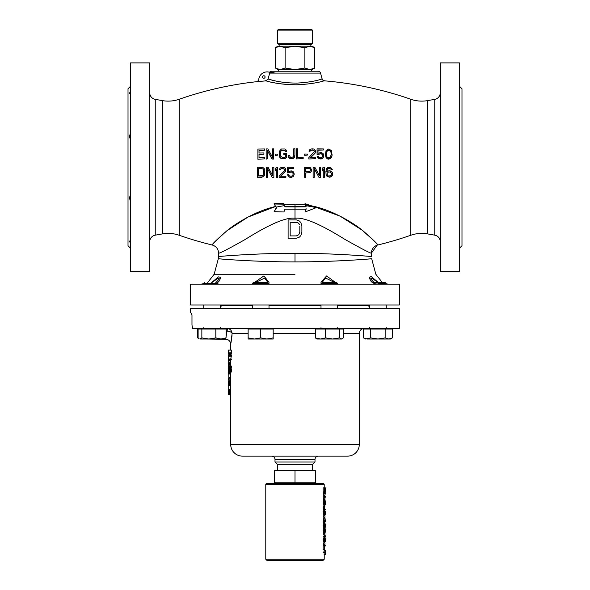 <?xml version="1.0" encoding="UTF-8"?>
<svg xmlns="http://www.w3.org/2000/svg" width="590" height="590" viewBox="0 0 590 590"><rect width="100%" height="100%" fill="white"/><g stroke="black" fill="none" stroke-linecap="round" stroke-linejoin="round"><path stroke-width="0.89" d="M295 305.015L399.364 305.015L399.364 284.144L190.636 284.144L190.636 305.015L295 305.015M375.063 283.606L370.616 278.797L372.032 278.266L377.976 282.477M322.044 282.448L325.651 278.038L334.552 282.477M274.962 261.672C238.655 260.876 213.204 258.265 218.986 258.789C222.924 259.253 257.97 261.931 295 261.908C332.023 261.931 367.076 259.253 371.014 258.789C376.796 258.265 351.345 260.876 315.038 261.672M255.448 282.477L264.6 278.119L267.956 282.448M212.024 282.477L217.887 278.325L219.384 278.797L214.937 283.606M296.379 222.231L297.758 222.622L290.177 222.231L290.177 235.904L296.379 235.904L298.791 234.731L299.823 231.995L299.823 226.14M298.791 223.404L299.477 224.576L297.758 222.622L298.791 223.404M266.179 80.955L265.869 80.874C265.058 80.41 276.459 84.82 297.198 84.79C318.15 83.743 325.599 80.122 324.33 80.823A350.659 350.659 0 0 1 410.758 99.253A33.394 33.394 0 0 0 427.58 100.617L427.58 233.898A33.394 33.394 0 0 0 410.758 235.27A350.659 350.659 0 0 1 377.77 245.012A8.349 8.349 -51.8 0 0 377.755 245.02A8.349 8.349 -51.8 0 0 371.39 253.132C370.727 253.494 362.002 248.98 345.239 239.584C328.682 229.296 306.38 216.648 295 218.27C283.591 216.655 261.237 229.436 244.688 239.761C227.961 249.187 219.266 253.641 218.61 253.132C218.344 248.958 216.213 246.259 212.23 245.012A8.349 8.349 51.8 0 1 212.253 245.02A8.349 8.349 51.8 0 1 212.85 245.197A8.349 8.349 51.8 0 0 212.253 245.02A8.349 8.349 51.8 0 0 212.23 245.012L212.253 245.02M274.984 253.516C239.282 254.349 213.366 257.041 219.303 256.495C223.514 256.008 258.708 253.243 295 253.265C331.292 253.243 366.486 256.008 370.697 256.495C376.634 257.041 350.718 254.349 315.016 253.516M370.918 256.517L370.498 256.473M369.827 256.414L369.163 256.348M288.112 238.249L288.112 219.886L296.379 219.886L299.477 221.058L300.856 222.622L301.888 226.14L301.888 231.995L300.856 235.513L299.477 237.077L296.379 238.249L288.112 238.249M296.379 235.904L298.791 234.731L299.823 231.995M227.792 255.787L227.327 255.817M226.324 255.898L225.823 255.935M223.315 256.134L222.858 256.178M315.436 82.851L313.401 83.22M275.132 82.954L273.841 82.711M179.242 99.253A350.659 350.659 0 0 1 257.24 81.634A350.659 350.659 0 0 0 179.242 99.253A33.394 33.394 0 0 1 162.42 100.617L155.244 99.356L155.244 235.167L162.42 233.898A33.394 33.394 0 0 1 179.242 235.27L179.242 99.253L179.242 235.27A350.659 350.659 0 0 0 212.23 245.012C216.213 246.259 218.344 248.958 218.61 253.132A8.349 8.349 51.8 0 0 218.61 253.125A8.349 8.349 51.8 0 1 218.61 253.132C219.266 253.641 227.961 249.187 244.688 239.761C261.237 229.436 283.591 216.655 295 218.27C306.38 216.648 328.682 229.296 345.239 239.584C362.002 248.98 370.727 253.494 371.39 253.132L371.39 256.562L371.39 253.125L377.062 245.219M271.872 71.243L318.128 71.243L271.872 71.243A2.508 2.508 0 0 0 270.323 71.788L274.888 73.101L269.94 72.113L268.074 79.031L265.854 80.874L257.233 81.634A1.667 1.667 76.6 0 0 258.722 80.019L258.722 80.07A8.349 8.349 0 0 1 269.055 72.142L270.795 71.855M269.055 72.142L269.94 72.113L269.674 73.101L320.547 73.101L322.118 78.979C323.254 78.264 316.572 81.958 297.22 83.079C278.082 83.168 267.366 78.581 268.074 79.031L274.667 80.764M318.128 71.243A2.508 2.508 0 0 1 320.547 73.101L274.888 73.101M270.323 71.788A1.667 1.667 84.3 0 1 268.915 72.105M258.722 80.07L257.233 81.7M262.572 77.002A1.254 1.254 0 0 1 263.819 75.749A1.254 1.254 0 0 1 265.072 77.002A1.254 1.254 0 0 1 263.819 78.256A1.254 1.254 0 0 1 262.572 77.002M258.464 168.526L258.464 175.879L262.594 175.687L263.723 173.785L263.723 170.687L263.162 169.19L261.842 168.541L258.464 168.526L258.464 175.975L261.842 175.99L263.162 175.363L263.723 173.88L263.723 170.687M309.934 171.292L305.804 171.513L305.804 168.408L305.804 171.609L309.934 171.388L310.495 169.677L309.934 171.388M331.728 173.637L330.031 171.941L328.158 172.169L327.03 173.659L327.59 175.473L328.719 176.108L331.16 175.451L331.728 173.637L331.536 174.817M326.277 153.429L326.469 155.915L327.214 157.198L328.719 157.855L330.223 157.242L331.16 154.72L330.975 152.235L330.223 150.966L327.782 150.509L326.469 152.168L326.277 153.429M275.965 206.404C257.55 210.342 237.032 222.415 227.032 230.661C216.744 239.643 211.81 244.43 212.23 245.012A350.659 350.659 0 0 1 179.242 235.27M305.531 204.892L295 204.199L284.409 204.885L283.893 203.624L274.129 203.484L274.129 204.022L283.893 204.162L284.476 205.593L276.068 207.112L274.129 204.022M265.67 80.823C263.995 79.916 272.639 84.341 296.505 84.805C317.781 83.883 325.717 80.085 324.33 80.823A350.659 350.659 0 0 1 410.758 99.253L410.758 235.27A350.659 350.659 0 0 1 377.77 245.012C378.065 244.474 373.19 239.776 363.138 230.941C352.872 222.312 330.747 209.465 311.94 205.969L305.015 203.639L305.015 204.177L313.504 207.031L305.605 205.615L305.015 204.177M262.786 167.383L257.336 167.14L257.336 177.236L261.842 177.266L264.283 175.791L264.851 170.599L264.283 168.674L262.786 167.383L264.283 168.77L264.851 170.694M272.742 175.732L268.044 167.199L266.356 167.191L268.044 167.294L272.742 175.827L272.742 167.309L273.863 167.317L273.863 177.317L272.174 177.31L267.477 168.57L267.477 177.199M273.863 167.317L272.742 167.309M276.496 169.035L276.496 177.325L277.625 177.332L277.625 167.331L276.496 167.324L275.368 168.814L275.368 170.517L276.496 169.035L276.496 177.229M277.625 167.331L276.496 167.228L275.368 168.814M284.387 170.871L279.129 176.174L284.387 170.967L284.764 169.691L284.387 170.967M285.892 169.691L284.948 167.892L283.075 167.243L280.25 167.877L279.313 169.581L280.25 167.973L282.322 167.339L284.196 167.553L285.7 168.836L285.324 171.609L280.626 176.277L285.892 176.285L285.892 177.347L279.129 177.332L279.129 176.27M285.892 176.285L280.626 176.181M293.776 167.353L287.389 167.25L293.776 167.353L293.776 168.423L288.333 168.416L288.333 171.727L291.335 170.879L293.215 171.734L293.776 172.582L294.152 174.596L293.215 176.506L291.335 177.354L289.27 177.14L287.389 174.802L288.517 174.802L289.461 176.078L291.335 176.292L292.655 175.658L293.215 173.954L292.655 175.562L291.335 176.196L289.461 175.982L288.517 174.706L287.389 174.802M305.804 172.885L305.804 177.347L304.676 177.347L304.676 167.346L310.119 167.545L311.623 169.677L311.439 171.166L310.119 172.664L305.804 172.885L305.804 177.251M311.623 169.677L310.119 167.449L304.676 167.346M319.514 175.724L314.817 167.228L313.128 167.228L314.817 167.317L319.514 175.82L319.514 167.302L320.643 167.302L320.643 177.302L318.954 177.31L314.256 168.6L314.256 177.229M320.643 167.302L319.514 167.302M323.268 168.991L323.268 177.288L324.397 177.288L324.397 167.28L323.268 167.287L322.147 168.784L322.147 170.495L323.268 168.991L323.268 177.192M324.397 167.28L323.268 167.191L322.147 168.784M332.664 173.416L332.288 172.258L330.784 170.989L328.91 170.79L326.838 171.535L326.838 171.963L327.966 171.1L329.847 170.879L332.288 172.354L332.664 173.416L332.288 175.547L331.728 176.395L329.847 177.258L327.03 176.425L326.093 174.515L325.901 171.543L326.469 168.976L327.966 167.479L330.599 167.464L332.288 169.588L331.351 169.588L329.847 168.32L328.719 168.327L327.59 168.976L326.838 171.535M332.288 169.588L330.599 167.368L327.966 167.383L326.469 168.88L325.901 171.543M257.896 159.226L264.659 158.872L257.896 159.226M259.025 152.972L259.025 150.561L264.659 150.221L259.025 150.303L259.025 153.031L263.907 152.958L263.907 154.226L259.025 154.292L259.025 157.678L264.659 157.596L264.659 158.872M259.025 157.501L259.025 154.55L263.907 154.226M266.164 159.108L267.292 158.835L266.164 159.108M272.55 149.13L272.55 155.598M267.292 150.443L271.99 159.042L273.679 159.027L271.99 158.784L267.292 150.192L267.292 158.835M275.183 155.406L277.809 155.133L275.183 155.406M286.452 157.456L286.644 156.357L286.452 157.206L284.948 158.481L281.378 158.496L279.881 157.235L279.313 155.332L279.881 157.486L281.378 158.754L284.948 158.732L286.452 157.206M280.442 155.192L280.626 151.578L281.57 150.524L284.011 150.303L285.516 151.556L286.644 151.549L284.011 150.052L281.57 150.273L280.626 151.328L280.626 156.173L282.322 157.434L284.764 157.206L285.324 156.785L285.516 154.713L283.82 154.72L283.82 153.201L286.644 153.186L286.644 156.357M293.776 149.027L293.776 154.337M288.141 155.288L288.709 157.449L290.206 158.717L292.839 158.717L294.344 157.441L294.904 155.281L293.591 158.032L291.903 158.673L290.206 158.467L288.709 157.198L288.141 155.288L289.27 155.288L290.398 157.191L291.903 157.397L293.215 156.763L293.776 155.281L293.776 148.769L294.904 148.769L294.904 155.281M297.537 149.027L297.537 155.605M296.409 158.924L303.171 158.688L296.409 158.924M304.676 155.347L307.302 155.104L304.676 155.347M308.998 151.114L309.934 151.372L310.871 150.332L312.567 150.133L314.064 150.775L314.441 151.571L314.064 150.524L312.567 149.882L308.998 151.114L309.934 149.447L311.999 148.835L313.88 149.056L315.385 150.325L315.008 153.046L310.31 157.663L315.569 157.7L315.569 158.762L308.806 158.968L315.569 158.762M310.31 157.913L315.008 153.304L315.569 151.586M317.073 154.587L321.019 153.784L322.332 154.433L322.9 155.871L322.332 154.174L321.019 153.533L317.073 154.587M318.01 153.135L318.01 150.184L323.46 149.993L318.01 149.926L318.01 153.289L321.019 152.478L322.9 153.341L323.46 154.189L323.836 156.092L322.9 157.987L321.019 158.821L318.954 158.585L317.073 156.232L318.202 156.247L319.138 157.523L321.019 157.759L322.332 157.139L322.9 155.871M317.073 156.232L318.01 158.194L321.019 159.071L322.9 158.245L323.836 156.092M331.912 156.254L332.104 154.949L331.351 157.471L329.847 158.725L327.59 158.688L326.093 157.397L325.341 154.846L326.093 157.648L327.59 158.946L328.719 159.175L330.784 158.356L331.912 155.996M257.336 167.236L262.786 167.479M266.356 167.287L266.356 177.288L267.477 177.295L267.477 168.57M284.764 169.691L282.883 168.408L281.194 168.615L280.25 169.684L279.313 169.677M293.215 173.954L292.655 172.678L291.335 172.044L287.389 172.892L287.389 167.346M288.333 168.416L288.333 171.823L290.206 170.975L292.279 171.189L293.215 171.83L294.152 173.748M310.495 169.677L309.374 168.401L305.804 168.408M313.128 167.324L313.128 177.325L314.256 177.325L314.256 168.6M257.896 158.968L257.896 149.064L264.659 148.968L264.659 150.221M266.164 158.85L266.164 148.946L267.853 148.931L272.55 157.294L272.55 148.879L273.679 148.864L273.679 158.769M275.183 155.155L275.183 154.101L277.809 154.078L277.809 155.133M285.516 156.144L285.516 154.455L283.82 154.462M279.313 155.332L279.505 151.121L281.378 149.019L284.948 148.997L286.452 150.251L286.644 151.298M296.409 158.673L296.409 148.769L297.537 148.769L297.537 157.397L303.171 157.412L303.171 158.688M304.676 155.089L304.676 154.034L307.302 154.049L307.302 155.104M308.806 158.71L308.806 157.648L314.441 151.571M317.073 154.329L317.073 148.872L323.46 148.946L323.46 149.993M325.341 154.846L326.093 150.443L328.719 149.012L331.351 150.516L332.104 154.949M331.16 154.72L330.975 151.984L330.223 150.708L328.719 150.059L327.214 150.664L326.469 151.918L326.277 154.646M327.03 173.659L327.59 175.569L328.719 176.203L330.599 175.975L331.536 174.913M313.504 207.031L315.871 207.805L305.015 212.002L306.107 209.17L284.985 209.192L283.893 211.98L274.129 211.655L276.54 207.857L276.068 207.112M284.476 205.593L284.985 206.847L295 206.913L306.107 206.832L305.605 205.615M283.893 204.162L283.893 203.624M284.985 206.308L284.409 204.885L295 204.199L295 206.375L284.985 206.308L284.985 206.847M276.54 207.319L274.129 211.655M306.107 206.294L295 206.375M306.107 208.631L305.015 212.002M315.871 207.805L315.871 207.267L340.039 216.117L362.135 230.152L374.104 240.853L377.77 245.012A8.349 8.349 -51.8 0 0 377.755 245.02A8.349 8.349 -51.8 0 0 371.39 253.125A8.349 8.349 -51.8 0 1 377.755 245.02A8.349 8.349 -51.8 0 1 377.77 245.012L377.77 245.012M461.985 112.992L461.985 221.53L461.985 112.992M459.477 86.273L461.985 88.78L461.985 245.742L459.477 248.243M459.477 62.894L459.477 271.621L440.273 271.621L440.273 62.894L459.477 62.894M440.273 92.778A6.682 6.682 0 0 1 434.756 99.356L434.756 235.167A6.682 6.682 0 0 1 440.273 241.745M427.58 233.898L434.756 235.167M427.58 100.617L434.756 99.356M155.244 99.356A6.682 6.682 0 0 1 149.727 92.778M155.244 235.167A6.682 6.682 0 0 0 149.727 241.745M149.727 62.894L149.727 271.621L130.523 271.621L130.523 62.894L149.727 62.894M129.866 240.86L129.689 241.362M129.97 242.291L130.523 243.287C129.476 241.598 129.409 240.742 130.309 240.735L130.523 240.75M130.523 248.243L128.015 245.742L128.015 88.78L130.523 86.273M130.523 93.766L130.309 93.781C129.409 93.744 129.483 92.895 130.523 91.236L129.97 92.224M130.523 201.279C129.402 198.815 129.402 196.772 130.523 195.172M130.523 139.351C129.402 137.669 129.402 135.634 130.523 133.237M128.015 221.53L128.015 112.992L128.015 221.53M211.692 282.477L218.44 276.865L220.431 277.344C220.018 281.695 217.054 283.967 211.537 284.144M254.482 282.477L263.877 275.913L269.003 282.263C269.003 283.547 268.059 284.181 266.164 284.144M323.836 284.144C321.97 284.196 321.026 283.569 320.997 282.263L326.587 275.943L335.518 282.477M378.463 284.144C372.939 283.967 369.982 281.695 369.569 277.344L371.147 276.467L378.308 282.477M315.326 82.866L313.216 83.249M274.675 82.866L273.59 82.659M275.663 206.47L248.029 217.046L226.936 230.734L215.601 241L212.23 245.012A8.349 8.349 -128.2 0 1 213.138 245.293M305.296 204.863L295 204.199L295 218.27L295 209.28M276.216 253.486C240.174 254.275 213.551 257.019 219.222 256.502C223.123 256.038 258.479 253.243 295 253.265C331.521 253.243 366.877 256.038 370.778 256.502C376.45 257.019 349.826 254.275 313.784 253.486M276.216 261.702C239.547 260.942 213.374 258.287 218.905 258.781C222.541 259.224 257.742 261.931 295 261.908C332.259 261.931 367.459 259.224 371.095 258.781C376.627 258.287 350.453 260.942 313.784 261.702M295 274.247L214.163 274.247L295 274.247M369.642 308.356L368.735 305.856L337.694 305.856L369.569 305.856M320.997 305.856L269.003 305.856L320.997 305.856M252.306 305.856L220.431 305.856M221.265 305.856L220.358 308.356M200.18 329.065L199.796 328.394L192.576 328.394L191.979 325.053L191.979 314.861L190.636 312.53L190.636 308.356L399.364 308.356L399.364 328.394L192.576 328.394L191.979 325.053L191.979 314.861L190.636 312.53M199.796 328.394L200.312 328.394L200.312 329.065M223.846 329.065L223.846 328.394L227.939 328.497L226.958 331.108L225.705 339.25A5.008 5.008 -141.7 0 1 230.712 344.258L232.121 333.409C231.442 332.104 229.834 331.344 227.29 331.138M205.925 339.014L225.705 339.25M230.712 444.447L359.288 444.447A11.689 11.689 90 0 1 347.599 456.136L242.402 456.136A11.689 11.689 -90 0 1 230.712 444.447L230.712 372.379M230.712 368.308L230.712 367.4M230.712 366.043L230.712 359.716M230.712 355.195L230.712 354.288M230.712 350.106L230.705 344.058M359.288 444.447L359.288 333.409L343.314 333.409M228.647 354.288L231.169 354.288L231.435 350.106L228.898 350.106L228.647 354.288L228.219 350.785L228.514 354.177M230.764 359.037L231.435 355.195L228.898 355.195L228.256 359.037L228.898 359.037L228.898 359.716L228.219 359.716L228.758 355.873L228.219 355.873L228.367 357.415M228.898 359.716L231.435 359.716L231.435 359.037L228.898 359.037M231.258 366.043L231.435 367.4L228.219 367.4L228.566 366.043L231.258 366.043M228.529 370.682L228.359 372.379L230.933 372.15M228.485 368.308L231 368.308L231.435 370.114L231.405 369.547L228.876 369.547L228.382 368.308L228.359 372.379M228.898 370.564L231.435 370.564L231.435 370.114L228.898 370.114L228.647 372.15L231.169 372.15L231.435 370.564L231.405 371.132L228.876 371.132M228.898 350.106L228.219 350.106L228.219 350.785M228.485 350.785L228.485 352.931M228.78 350.785L228.78 352.931M228.898 355.195L228.219 355.195L228.219 355.873M228.736 366.043L228.898 367.4M228.78 370.682L228.419 372.15M228.898 370.114L228.876 369.547M228.345 371.811L228.242 370.793L228.345 371.811M228.242 370.004L228.242 370.793M228.448 370.004L228.448 370.793M230.712 355.077L228.219 355.195M230.712 360.505L228.448 360.505L228.448 362.09L230.712 362.09M230.712 362.99L228.33 362.99L228.234 366.84M228.219 371.7L228.301 372.379M228.758 373.957L228.758 377.349L230.712 377.349M230.712 373.278L228.219 373.278L228.219 373.957L230.712 373.957M230.712 378.256L228.448 378.256L228.448 379.842L230.712 379.842M230.712 380.86L228.286 380.86L228.219 381.87L228.286 384.813L230.712 384.813M228.758 380.86L230.712 380.742M228.448 389.562L230.712 389.791M230.712 385.72L228.219 385.72L228.219 389.562L230.712 389.562M230.712 390.691L228.367 390.691L228.219 392.048L228.367 394.762L230.712 394.762M228.714 354.177L231.236 354.177M228.802 353.838L231.332 353.838M228.876 353.381L231.405 353.381M228.898 352.82L231.435 352.82M228.898 356.213L231.435 356.213M228.898 366.722L231.435 366.722M228.714 372.039L231.236 372.039M228.802 371.7L231.332 371.7M228.802 368.986L231.332 368.986M228.714 368.647L231.236 368.647M228.61 368.418L231.125 368.418M228.323 328.586L227.939 328.497C230.402 329.146 231.796 330.784 232.121 333.409L232.099 333.829M232.018 335.009L231.863 336.691M231.568 339.154L230.911 343.218M248.132 333.409L232.121 333.409L231.251 330.754M315.001 459.477A3.341 3.341 90 0 1 318.342 456.136L271.658 456.136A3.341 3.341 -90 0 1 274.999 459.477L274.999 461.985L315.001 461.985L315.001 459.477L274.999 459.477M312.494 470.333L312.494 464.485L277.507 464.485L274.999 461.985M277.507 470.333L277.507 464.485L312.494 464.485L315.001 461.985M228.219 356.094L228.684 356.094M228.219 366.383L228.64 366.383M228.219 365.822L230.712 365.822M228.219 364.804L230.712 364.804M228.219 364.237L230.712 364.237M228.234 363.787L230.712 363.787M228.256 363.329L230.712 363.329M228.286 363.108L230.712 363.108M228.256 384.702L230.712 384.702M228.234 384.245L230.712 384.245M228.219 383.795L230.712 383.795M228.219 383.117L230.712 383.117M228.219 382.667L230.712 382.667M228.219 381.87L230.712 381.87M228.234 381.42L230.712 381.42M228.256 380.97L230.712 380.97M228.315 394.651L230.712 394.651M228.286 394.533L230.712 394.533M228.256 394.312L230.712 394.312M228.234 393.973L230.712 393.973M228.219 393.405L230.712 393.405M228.219 392.726L230.712 392.726M228.219 392.048L230.712 392.048M228.234 391.487L230.712 391.487M228.256 391.148L230.712 391.148M228.286 390.919L230.712 390.919M228.315 390.809L230.712 390.809M278.303 71.243L278.303 69.576M311.697 71.243L311.697 69.576M314.765 47.724L309.824 46.197L312.117 46.197L314.765 47.724L314.765 68.049L312.117 69.576L277.883 69.576L276.526 68.713M314.765 68.049L309.824 69.576L304.882 68.049L295 69.576L285.118 68.049L280.176 69.576L275.235 68.049L275.235 47.724L276.526 47.06M285.118 47.724L295 46.197L309.824 46.197L304.882 47.724L295 46.197L280.176 46.197L275.235 47.724L277.883 46.197L280.176 46.197L285.118 47.724L285.118 68.049M304.882 47.724L304.882 68.049M310.864 46.197L310.864 44.545L279.136 44.545L277.507 43.697L277.507 30.134L278.716 29.5L311.284 29.5L278.716 29.5M279.136 46.197L279.136 44.545M310.864 44.545L312.494 43.697L277.507 43.697M312.494 43.697L312.494 30.134L277.507 30.134M312.494 30.134L311.284 29.5M311.284 44.324L278.716 44.324M265.78 484.523A0.833 0.833 0 0 1 266.614 483.689L323.386 483.689A0.833 0.833 0 0 1 324.22 484.523L324.22 487.864L324.22 484.523L265.78 484.523L265.78 559.246L324.22 559.246L322.966 560.5L267.034 560.5L265.78 559.246L265.78 484.523L324.22 484.523M277.425 483.689L273.708 483.689L274.542 482.856L295 482.856L295 483.689M274.542 482.856L274.542 470.746L274.962 470.333L315.038 470.333L315.458 470.746L315.458 482.856L316.292 483.689M324.22 491.868L324.22 492.761L324.22 491.868M324.22 497.215L324.22 498.108L324.22 497.215M324.22 499.664L324.22 500.556L324.22 499.664M324.22 504.893L324.22 505.785L324.22 504.893M324.22 509.797L324.22 510.682L324.22 509.797M324.22 514.804L324.22 515.697L324.22 514.804M324.22 517.253L324.22 518.145L324.22 517.253M324.22 522.593L324.22 523.485L324.22 522.593M324.22 527.497L324.22 528.382L324.22 527.497M324.22 532.394L324.22 533.279L324.22 532.394M324.22 534.842L324.22 535.735L324.22 534.842M324.22 537.07L324.22 537.955L324.22 537.07M324.22 541.967L324.22 542.859L324.22 541.967M324.22 544.415L324.22 545.308L324.22 544.415M324.22 549.312L324.22 550.205L324.22 549.312M324.22 559.246L324.22 554.43L324.22 559.246L265.78 559.246M323.15 487.864L323.15 491.868L324.397 491.868L324.397 487.864L323.15 487.864M323.15 492.761L323.15 493.432L324.397 493.432L324.397 492.761L323.15 492.761M323.15 496.212L323.15 497.215L324.397 497.215L324.397 496.212L323.15 496.212L324.146 493.432M323.704 498.108L323.704 499.664L324.943 499.664L324.943 498.108L323.704 498.108M325.016 504.229L325.016 503.226L325.149 504.893L323.534 504.893L323.15 503.336L323.534 500.667L324.913 500.556L324.397 503.336L323.15 503.336M324.913 505.785L324.64 508.455L325.437 509.797L323.674 509.797L323.187 508.565L323.534 505.896L324.913 505.785L324.397 508.012L323.15 508.012M324.884 514.133L325.267 511.021L325.326 514.465L325.282 511.685L324.913 514.804L323.401 514.583L323.593 510.682L324.832 510.682L324.802 514.133M323.704 515.697L323.704 517.253L324.943 517.253L324.943 515.697L323.704 515.697M323.622 521.479L323.622 522.593L324.861 522.593L324.861 521.479L323.15 521.479L323.15 520.815L324.397 520.815L324.397 521.479M324.861 522.593L325.016 521.479L325.437 521.479L325.016 518.145L323.622 518.145L323.622 520.815M324.994 523.485L325.407 524.267L325.193 527.497L323.622 527.379L323.15 525.491L323.622 523.596L324.994 523.485L324.397 525.491L323.15 525.491M324.994 528.382L325.407 529.164L325.193 532.394L323.622 532.283L323.15 530.388L323.622 528.493L324.994 528.382L324.397 530.388L323.15 530.388M323.704 533.279L323.704 534.842L324.943 534.842L324.943 533.279L323.704 533.279M323.15 536.399L323.15 537.07L324.397 537.07L324.397 536.399L323.15 536.399M324.124 536.399L324.028 535.735L325.378 535.735L325.437 537.07L324.397 537.07M325.134 538.626L325.311 541.856L325.112 541.074L324.884 541.967L323.563 541.967L323.187 540.853L323.401 538.183L324.802 537.955L324.397 540.293L323.15 540.293M323.704 542.859L323.704 544.415L324.943 544.415L324.943 542.859L323.704 542.859M323.15 545.308L323.15 549.312L324.397 549.312L324.397 545.308L323.15 545.308M324.153 552.653L324.153 554.43L325.4 554.43L325.4 552.653L323.15 552.653L323.15 551.982L324.397 551.982L324.397 552.653M325.4 554.43L325.437 550.205L324.153 550.205L324.153 551.982M325.363 520.815L325.016 518.92L325.016 520.815M324.397 487.864L325.437 487.864L325.437 491.868L325.385 488.535L325.193 491.426L325.068 488.535L324.611 488.535L324.397 491.868M324.397 493.432L325.385 493.432L324.397 496.212M324.397 492.761L325.437 492.761L324.64 496.544L325.437 496.544L325.437 497.215L324.397 497.215M324.943 498.108L324.943 499.664M324.802 504.229L324.913 501.22M324.913 500.556L325.378 500.888L325.311 504.893L325.245 501.22M324.773 504.893L324.397 503.336M324.913 509.797L324.397 508.012M324.832 510.682L324.397 513.13L323.15 513.13M324.773 514.804L324.397 513.13M324.943 515.697L324.943 517.253M324.861 518.145L324.861 520.815L324.397 520.815M324.994 527.497L324.397 525.491M325.171 526.936L325.171 524.045L324.574 525.491L325.016 526.936M324.994 532.394L324.397 530.388M325.171 531.833L325.171 528.942L324.574 530.388L325.016 531.833M324.943 533.279L324.943 534.842M324.397 536.399L325.363 536.399L325.267 535.735M325.09 538.626L324.802 537.955M324.802 541.967L324.397 540.293M324.884 541.406L324.884 538.515L324.802 541.406M325.311 538.626L325.311 541.296L325.282 538.626M324.943 542.859L324.943 544.415M324.397 545.308L325.437 545.308L325.437 545.971L324.611 545.971L324.397 549.312M325.4 550.205L325.4 551.982L324.397 551.982M325.068 488.535L324.611 488.535M325.068 491.426L324.611 491.426M325.385 491.868L324.611 491.868M325.016 503.226L324.611 503.226M325.311 501.33L324.802 501.33M325.356 501.559L324.707 501.559M325.378 501.891L324.64 501.891M325.385 502.333L324.611 502.333M324.773 500.667L323.534 500.667M324.64 500.888L323.401 500.888M324.507 501.33L323.261 501.33M324.434 501.78L323.187 501.78M324.397 502.333L323.15 502.333M324.434 503.897L323.187 503.897M324.507 504.339L323.261 504.339M324.64 504.782L323.401 504.782M324.773 505.896L323.534 505.896M324.64 506.117L323.401 506.117M324.507 506.567L323.261 506.567M324.434 507.009L323.187 507.009M324.397 507.57L323.15 507.57M324.434 508.565L323.187 508.565M324.507 509.015L323.261 509.015M324.64 509.458L323.401 509.458M324.773 509.679L323.534 509.679M325.267 511.021L324.832 511.021M325.112 511.574L324.707 511.574M325.068 512.017L324.625 512.017M325.038 512.467L324.611 512.467M325.038 513.13L324.611 513.13M325.016 513.58L324.64 513.58M324.707 510.793L323.468 510.793M324.537 511.132L323.298 511.132M324.434 511.685L323.187 511.685M324.397 512.245L323.15 512.245M324.434 513.691L323.187 513.691M324.507 514.133L323.261 514.133M324.64 514.583L323.401 514.583M324.861 523.596L323.622 523.596M324.773 523.706L323.534 523.706M324.64 523.935L323.401 523.935M324.537 524.267L323.298 524.267M324.434 524.82L323.187 524.82M324.434 526.155L323.187 526.155M324.537 526.715L323.298 526.715M324.64 527.047L323.401 527.047M324.773 527.268L323.534 527.268M324.861 527.379L323.622 527.379M325.282 524.156L324.861 524.156M325.363 524.599L324.677 524.599M325.385 524.93L324.611 524.93M325.4 525.491L324.574 525.491M325.385 526.044L324.611 526.044M325.363 526.383L324.677 526.383M325.282 526.826L324.861 526.826M324.861 528.493L323.622 528.493M324.773 528.603L323.534 528.603M324.64 528.832L323.401 528.832M324.537 529.164L323.298 529.164M324.434 529.717L323.187 529.717M324.434 531.059L323.187 531.059M324.537 531.612L323.298 531.612M324.64 531.944L323.401 531.944M324.773 532.165L323.534 532.165M324.861 532.283L323.622 532.283M325.282 529.053L324.861 529.053M325.363 529.496L324.677 529.496M325.385 529.835L324.611 529.835M325.4 530.388L324.574 530.388M325.385 530.941L324.611 530.941M325.363 531.28L324.677 531.28M325.282 531.723L324.861 531.723M324.64 538.183L323.401 538.183M324.537 538.515L323.298 538.515M324.434 539.068L323.187 539.068M324.397 539.629L323.15 539.629M324.434 540.853L323.187 540.853M324.537 541.406L323.298 541.406M324.64 541.745L323.401 541.745M325.038 539.297L324.611 539.297M325.068 539.739L324.574 539.739M325.068 540.182L324.574 540.182M325.038 540.632L324.611 540.632M274.542 470.746L315.458 470.746M315.458 482.856L295 482.856L295 470.333M385.137 282.477L372.799 282.477L385.137 282.477L386.273 283.606L377.917 283.606M392.38 337.893L388.766 339.014L390.447 339.014L392.38 337.893L392.38 329.065L363.462 329.065L363.462 337.893L364.554 338.446M390.595 338.712L391.31 338.439M364.576 338.454L365.21 338.697M366.98 339.014L363.462 337.893L365.394 339.014L370.69 337.893L370.69 329.065M385.152 329.065L385.152 337.893L377.917 339.014L370.69 337.893M367.076 339.014L388.766 339.014L385.152 337.893M336.566 282.477L322.125 282.477L336.566 282.477L337.694 283.606L320.997 283.606M342.311 338.756L341.44 339.014L343.314 337.893L343.314 329.065L315.377 329.065L315.377 337.893L316.823 339.014L320.488 339.014L315.377 337.893M341.44 339.014L339.575 337.893L332.59 339.014L325.606 337.893L320.488 339.014L341.868 339.014M339.575 329.065L339.575 337.893M325.606 329.065L325.606 337.893M253.435 282.477L267.875 282.477L253.435 282.477L252.306 283.606L269.003 283.606M252.306 308.356L252.306 305.015M252.306 284.144L252.306 283.606M269.003 305.015L269.003 308.356M248.884 329.065L248.884 328.394M272.418 329.065L272.418 328.394M273.177 337.893L266.916 339.014L273.177 339.014L273.177 329.065L248.132 329.065L248.132 339.014L254.393 339.014L248.132 337.893M266.916 339.014L260.655 337.893L254.393 339.014L266.916 339.014M260.655 329.065L260.655 337.893M217.983 283.606L203.727 283.606L204.863 282.477M226.051 337.893L220.933 339.014L224.606 339.014L226.051 337.893L226.051 329.065L198.115 329.065L198.115 337.893L199.118 338.756M215.822 329.065L215.822 337.893L208.838 339.014L201.854 337.893L199.981 339.014L220.933 339.014L215.822 337.893M201.854 329.065L201.854 337.893M198.115 329.065L197.62 329.065L197.62 337.893L199.103 338.749M295 261.908L295 253.265L295 261.908M410.758 99.253L410.758 235.27M324.33 80.823A2.508 2.508 75.6 0 1 322.118 78.979A2.508 2.508 75.6 0 0 324.33 80.823M162.42 100.617L162.42 233.898M226.958 328.394L226.958 331.108L226.051 331.108M315.377 333.409L273.177 333.409M375.837 274.247L371.678 258.722L375.837 274.247L382.276 282.477M386.273 283.915L388.744 284.144M218.61 253.125L218.322 258.722L214.163 274.247L207.724 282.477M203.727 284.144L203.727 283.606L201.256 284.144M258.722 80.026L257.587 81.553L258.722 80.019M218.322 258.722L214.163 274.247M218.61 256.562L218.61 253.132M359.288 333.409C359.583 330.363 361.257 328.696 364.296 328.394M369.569 308.356L369.569 305.015M369.569 327.73L368.905 328.394M386.273 327.73L386.937 328.394L386.273 327.73M386.273 308.356L386.273 305.015M386.273 284.144L386.273 283.606M389.688 328.394L389.688 329.065M366.154 328.394L366.154 329.065M320.997 308.356L320.997 305.015M320.997 327.73L320.333 328.394M337.694 327.73L338.365 328.394M337.694 308.356L337.694 305.015M337.694 284.144L337.694 283.606M341.116 328.394L341.116 329.065M317.582 328.394L317.582 329.065M220.431 308.356L220.431 305.015M220.431 327.73L221.095 328.394M203.727 327.73L203.063 328.394L203.727 327.73M203.727 308.356L203.727 305.015L203.727 308.356"/></g></svg>
